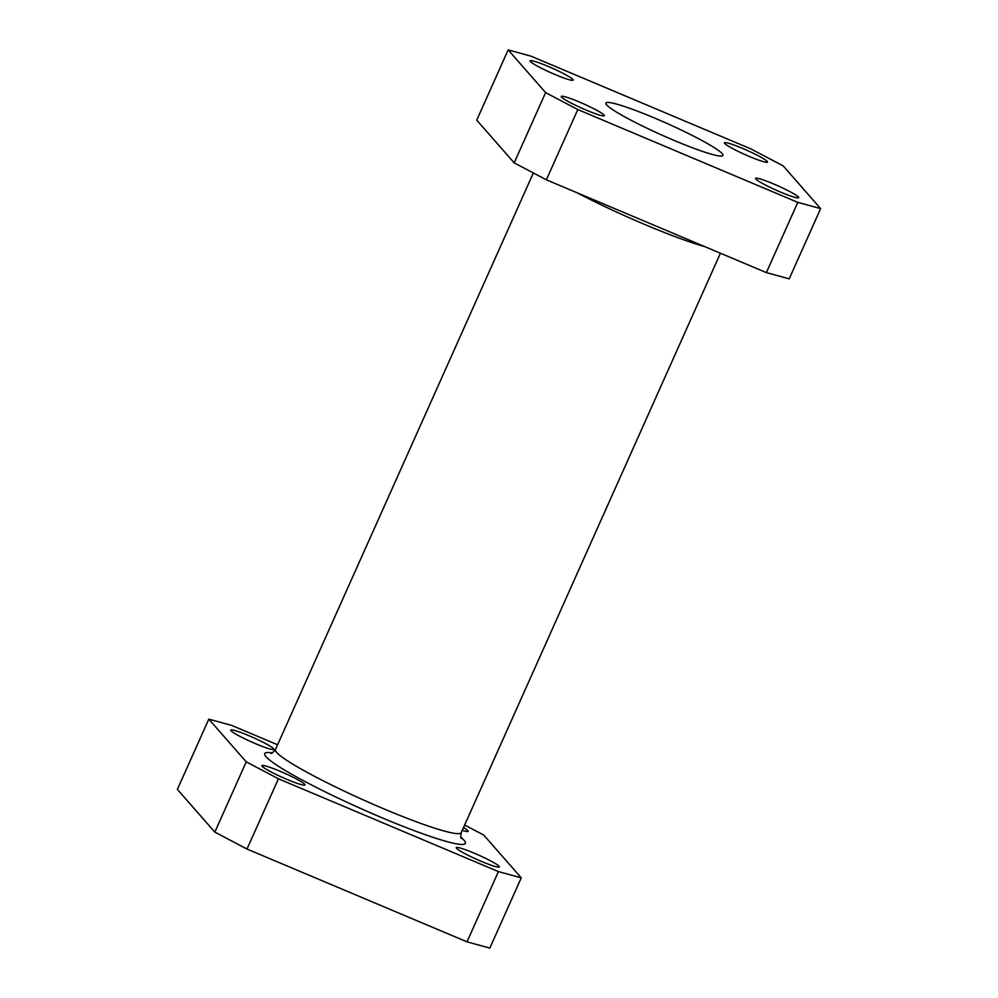 <?xml version="1.0" encoding="UTF-8"?>
<svg xmlns="http://www.w3.org/2000/svg" width="998" height="998" viewBox="0 0 998 998"><rect width="100%" height="100%" fill="white"/><g stroke="black" fill="none" stroke-linecap="round" stroke-linejoin="round"><path stroke-width="1.5" d="M674.224 140.469A64.109 6.362 24.1 0 0 722.914 155.439A64.109 6.362 24.1 0 0 654.563 118.038A64.109 6.362 24.1 0 0 605.873 103.081A64.109 6.362 24.1 0 0 674.224 140.469M474.175 853.153A23.615 2.345 24.1 0 0 456.248 847.639A23.615 2.345 24.1 0 0 481.41 861.411A23.615 2.345 24.1 0 0 499.349 866.913A23.615 2.345 24.1 0 0 474.175 853.153M248.652 735.576A23.615 2.345 24.1 0 0 230.713 730.062A23.615 2.345 24.1 0 0 255.887 743.834A23.615 2.345 24.1 0 0 273.814 749.348A23.615 2.345 24.1 0 0 248.652 735.576M279.839 771.18A23.615 2.345 24.1 0 0 261.913 765.666A23.615 2.345 24.1 0 0 287.075 779.438A23.615 2.345 24.1 0 0 305.014 784.939A23.615 2.345 24.1 0 0 279.839 771.18M780.773 192.177A23.615 2.345 24.1 0 0 798.712 197.679A23.615 2.345 24.1 0 0 773.537 183.919A23.615 2.345 24.1 0 0 755.611 178.405A23.615 2.345 24.1 0 0 780.773 192.177M749.585 156.574A23.615 2.345 24.1 0 0 767.512 162.088A23.615 2.345 24.1 0 0 742.35 148.315A23.615 2.345 24.1 0 0 724.411 142.801A23.615 2.345 24.1 0 0 749.585 156.574M555.25 74.6A23.615 2.345 24.1 0 0 573.176 80.114A23.615 2.345 24.1 0 0 548.014 66.342A23.615 2.345 24.1 0 0 530.075 60.828A23.615 2.345 24.1 0 0 555.25 74.6M586.437 110.204A23.615 2.345 24.1 0 0 604.376 115.706A23.615 2.345 24.1 0 0 579.202 101.946A23.615 2.345 24.1 0 0 561.275 96.432A23.615 2.345 24.1 0 0 586.437 110.204M750.995 148.952L530.998 56.162L508.169 49.9L545.607 92.614L577.792 109.555L797.789 202.357L820.618 208.619L783.18 165.893L750.995 148.952M820.618 208.619L789.193 278.866L766.364 272.604L797.789 202.357M577.792 109.555L546.368 179.815L766.364 272.604M508.169 49.9L476.745 120.147L514.182 162.874L545.607 92.614M546.368 179.815L514.182 162.874M277.581 744.77L231.636 725.396L208.807 719.134L246.244 761.848L214.82 832.107L247.005 849.049L278.43 778.789L498.426 871.591L467.002 941.838L489.831 948.1L521.255 877.853L483.818 835.126L464.644 825.034M247.005 849.049L467.002 941.838M214.82 832.107L177.382 789.381L208.807 719.134M462.261 830.361A23.615 2.345 24.1 0 0 468.149 831.322A23.615 2.345 24.1 0 0 463.509 827.554M278.43 778.789L246.244 761.848M521.255 877.853L498.426 871.591M460.876 837.297A109.905 10.916 -155.9 0 1 381.872 817.711A109.905 10.916 -155.9 0 1 286.551 771.254A109.905 10.916 -155.9 0 1 272.217 752.904M533.356 172.966L275.448 749.548A101.771 10.105 24.1 0 0 383.931 808.891A101.771 10.105 24.1 0 0 461.238 832.656C460.627 836.648 460.677 838.57 461.375 838.407M704.775 246.631A101.771 10.105 -155.9 0 1 645.257 224.7A101.771 10.105 -155.9 0 1 576.906 192.689M720.419 253.23L461.238 832.656M271.057 753.278C271.419 753.889 272.878 752.654 275.448 749.548"/></g></svg>
